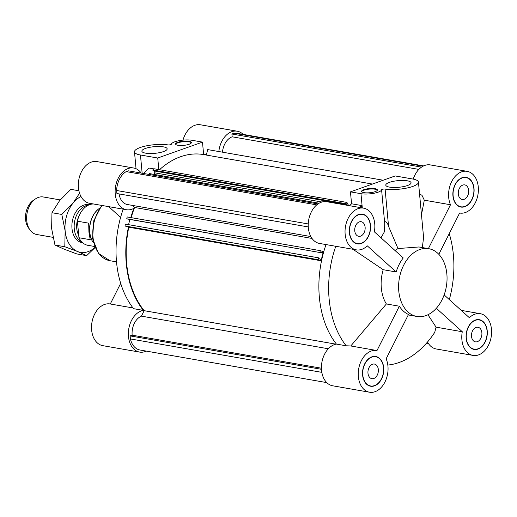 <?xml version="1.0" encoding="UTF-8"?>
<svg xmlns="http://www.w3.org/2000/svg" width="517" height="517" viewBox="0 0 517 517"><rect width="100%" height="100%" fill="white"/><g stroke="black" fill="none" stroke-linecap="round" stroke-linejoin="round"><path stroke-width="0.78" d="M423.643 165.899L236.857 133.296A19.051 13.209 99.9 0 0 234.117 133.224L423.029 166.203M421.536 167.114L231.907 134.013L232.165 136.811A15.878 11.012 99.9 0 0 222.478 152.172M418.86 169.402L232.165 136.811M234.117 133.224L231.907 134.013M428.722 343.941L426.208 343.501M159.507 169.718A88.381 61.284 -80.1 0 1 203.614 154.583L372.414 184.052M383.168 180.226L207.679 149.594L206.341 155.055M326.757 382.606L139.971 350.003A19.051 13.209 -80.1 0 1 130.407 338.939L130.122 335.901L132.158 335.178A15.878 11.012 -80.1 0 1 141.419 316.139L144.165 310.685A88.381 61.284 -80.1 0 1 128.791 227.202L124.991 225.968L125.444 224.12L318.53 257.828L318.078 259.676L124.991 225.968M128.565 224.669L129.851 219.434M319.836 252.496L127.453 219.021L126.749 218.788L127.208 216.946L320.294 250.655L319.836 252.496L126.749 218.788M131.163 217.638A88.381 61.284 -80.1 0 1 134.588 207.472L132.268 205.378M310.833 236.553L127.311 204.512A15.878 11.012 -80.1 0 1 119.084 193.92M308.268 226.944L116.913 193.539L116.635 190.502A19.051 13.209 -80.1 0 1 126.161 171.612L128.371 170.823L317.994 203.924M148.831 174.397L149.536 173.602L319.138 203.207M153.691 174.326L154.977 172.878L153.924 170.901M345.828 203.692L346.248 204.473L153.161 170.772L152.741 169.983L153.846 168.729L346.933 202.438L345.828 203.692L152.741 169.983M308.248 223.951L116.635 190.502M126.161 171.612L316.747 204.881M321.477 369.306L130.122 335.901M321.432 368.22L132.158 335.178M321.832 372.356L130.407 338.939M141.419 316.139L328.34 348.768M348.587 205.533L346.933 202.438M346.248 204.473L346.674 203.989L347.392 205.327M321.923 202.024L154.977 172.878M323.739 251.773L320.294 250.655M320.54 252.723L320.714 252.005L323.035 252.755L320.637 252.341M323.035 252.755L321.374 259.528L319.054 258.778L319.228 258.061L318.53 257.828M321.516 260.846L128.791 227.202M318.078 259.676L321.529 260.794M335.972 344.173L144.165 310.685M134.588 207.472L312.022 238.447M120.681 283.348L110.276 303.99A21.171 14.676 99.9 0 0 110.076 303.951A21.171 14.676 99.9 0 0 91.974 322.278A21.171 14.676 99.9 0 0 102.793 345.66L139.609 352.083A21.171 14.676 -80.1 0 1 128.455 331.235A21.171 14.676 -80.1 0 1 143.325 310.381A88.911 61.652 -80.1 0 1 128.442 227.086M146.279 351.101A21.171 14.676 -80.1 0 1 139.609 352.083M123.175 209.159A88.911 61.652 -80.1 0 0 133.56 308.675L143.325 310.381M130.795 217.573A88.911 61.652 -80.1 0 1 133.858 208.338A21.171 14.676 -80.1 0 1 126.4 209.728A21.171 14.676 -80.1 0 1 115.582 186.346A21.171 14.676 -80.1 0 1 133.683 168.019A21.171 14.676 -80.1 0 1 141.193 173.059M133.683 168.019L96.866 161.588A21.171 14.676 99.9 0 0 78.771 179.922A21.171 14.676 99.9 0 0 89.59 203.297L126.4 209.728M218.84 151.539A21.171 14.676 -80.1 0 1 237.225 131.208L200.409 124.778A21.171 14.676 99.9 0 0 182.986 140.126M237.225 131.208A21.171 14.676 -80.1 0 1 243.164 134.394M120.597 217.398L108.693 206.632M202.483 142.11L191.962 140.275A12.175 3.199 -5.3 0 0 179.031 140.689A12.175 3.199 -5.3 0 0 171.347 144.198A2.12 0.556 174.7 0 1 170.061 144.799A2.12 0.556 174.7 0 1 167.838 144.889A20.111 5.286 -5.3 0 0 146.098 145.917A20.111 5.286 -5.3 0 0 134.485 151.862A20.111 5.286 -5.3 0 0 140.456 155.003L157.737 158.015L202.483 142.11L203.588 154.04A88.911 61.652 -80.1 0 1 203.704 154.06A88.911 61.652 -80.1 0 1 206.445 154.628M157.737 158.015L158.816 169.595M143.707 173.499A88.911 61.652 -80.1 0 1 149.064 168.044L153.73 168.865M145.497 148.431A12.699 3.341 174.7 0 1 159.165 146.485A12.699 3.341 174.7 0 1 167.159 148.831A12.699 3.341 174.7 0 1 154.822 153.329A12.699 3.341 174.7 0 1 141.865 151.177A12.699 3.341 174.7 0 1 145.497 148.431M177.822 142.311A7.936 2.087 174.7 0 1 186.366 141.096A7.936 2.087 174.7 0 1 191.368 142.563A7.936 2.087 174.7 0 1 183.651 145.374A7.936 2.087 174.7 0 1 175.554 144.03A7.936 2.087 174.7 0 1 177.822 142.311M191.329 142.821A7.936 2.087 -5.3 0 0 185.958 141.6A7.936 2.087 -5.3 0 0 177.874 142.821A7.936 2.087 -5.3 0 0 175.638 144.282M425.892 315.616A34.4 23.853 99.9 0 0 447.011 280.304A34.4 23.853 99.9 0 0 428.742 248.683A34.4 23.853 99.9 0 0 399.324 278.463A34.4 23.853 99.9 0 0 416.909 316.456A34.4 23.853 99.9 0 0 425.892 315.616M478.012 348.788A14.819 10.275 99.9 0 0 487.111 333.581A14.819 10.275 99.9 0 0 479.24 319.958A14.819 10.275 99.9 0 0 466.567 332.786A14.819 10.275 99.9 0 0 474.141 349.149A14.819 10.275 99.9 0 0 478.012 348.788M476.028 327.435A7.406 5.138 -80.1 0 1 477.966 327.255A7.406 5.138 -80.1 0 1 481.754 335.436A7.406 5.138 -80.1 0 1 475.414 341.853A7.406 5.138 -80.1 0 1 471.478 335.042A7.406 5.138 -80.1 0 1 476.028 327.435M444.135 294.91L469.352 317.709A21.171 14.676 -80.1 0 1 480.332 313.703A21.171 14.676 -80.1 0 1 491.15 337.078A21.171 14.676 -80.1 0 1 473.049 355.412A21.171 14.676 -80.1 0 1 462.282 331.74L436.077 327.164L427.947 314.756M387.821 365.06A88.911 61.652 99.9 0 0 434.732 332.373L436.077 327.164M427.527 341.996A21.171 14.676 99.9 0 0 436.238 348.981L473.049 355.412M436.335 308.281L462.282 331.74M478.031 349.046A15.083 10.456 -80.1 0 1 474.095 349.414A15.083 10.456 -80.1 0 1 466.386 332.754A15.083 10.456 -80.1 0 1 479.285 319.693A15.083 10.456 -80.1 0 1 487.298 333.562A15.083 10.456 -80.1 0 1 478.031 349.046M479.711 320.055A15.083 10.456 99.9 0 0 478.529 319.603M473.352 349.24A15.083 10.456 99.9 0 0 474.619 349.221M479.24 319.958L477.734 319.693A14.819 10.275 99.9 0 0 477.256 319.629M472.163 348.788A14.819 10.275 99.9 0 0 472.641 348.891L474.141 349.149M326.027 244.573A88.911 61.652 99.9 0 0 336.412 344.089L346.177 345.789L350.784 345.976L386.38 303.951L399.344 306.213L376.99 350.552A21.171 14.676 -80.1 0 0 376.79 350.513A21.171 14.676 -80.1 0 0 358.688 368.841A21.171 14.676 -80.1 0 0 369.506 392.222A21.171 14.676 -80.1 0 0 385.003 381.901A21.171 14.676 -80.1 0 0 386.134 358.811L408.488 314.472A34.4 23.853 99.9 0 1 399.344 306.213M335.791 246.279A88.911 61.652 99.9 0 0 346.177 345.789M449.325 299.601A88.911 61.652 99.9 0 0 449.234 233.652M356.303 249.86A21.171 14.676 -80.1 0 1 345.485 226.485A21.171 14.676 -80.1 0 1 363.587 208.151L326.77 201.727A21.171 14.676 99.9 0 0 308.668 220.055A21.171 14.676 99.9 0 0 319.487 243.436L356.303 249.86A21.171 14.676 -80.1 0 0 367.277 245.846L396.171 271.968L383.207 269.706A34.4 23.853 99.9 0 0 386.38 303.951M383.207 269.706L352.943 249.272M376.79 350.513L350.784 345.976M362.12 207.899A2069.732 1388.526 -109.6 0 0 361.331 205.495A88.911 61.652 99.9 0 0 359.354 207.414M428.742 248.683L418.957 246.971L398 248.554A34.4 23.853 99.9 0 0 395.143 250.616M398 248.554L388.558 226.343C388.241 224.087 384.596 218.95 384.738 223.693L384.486 231.668L380.997 237.826M473.837 188.511A14.819 10.275 99.9 0 0 466.03 177.596A14.819 10.275 99.9 0 0 453.364 190.43A14.819 10.275 99.9 0 0 460.938 206.794A14.819 10.275 99.9 0 0 473.837 188.511M462.825 185.08A7.406 5.138 -80.1 0 1 464.757 184.899A7.406 5.138 -80.1 0 1 468.544 193.08A7.406 5.138 -80.1 0 1 462.211 199.491A7.406 5.138 -80.1 0 1 458.275 192.679A7.406 5.138 -80.1 0 1 462.825 185.08M421.478 214.717L424.295 200.176L422.021 195.361A88.911 61.652 99.9 0 0 419.552 193.953M424.295 200.176L450.501 204.751A21.171 14.676 -80.1 0 1 451.625 181.661A21.171 14.676 -80.1 0 1 467.122 171.34A21.171 14.676 -80.1 0 1 477.941 194.722A21.171 14.676 -80.1 0 1 459.846 213.049A21.171 14.676 -80.1 0 1 459.639 213.01L459.846 213.049M467.122 171.34L430.312 164.917A21.171 14.676 99.9 0 0 413.238 179.108M418.453 182.107A20.111 5.286 -5.3 0 0 412.482 178.966L395.201 175.948L350.455 191.859L360.976 193.694A12.175 3.199 -5.3 0 0 373.907 193.28A12.175 3.199 -5.3 0 0 381.591 189.771A2.12 0.556 174.7 0 1 382.877 189.17A2.12 0.556 174.7 0 1 385.1 189.073A20.111 5.286 -5.3 0 0 406.847 188.052A20.111 5.286 -5.3 0 0 418.453 182.107L423.585 237.406L422.344 247.565M450.501 204.751L428.386 248.619M358.624 214.768A14.819 10.275 99.9 0 0 349.524 229.981A14.819 10.275 99.9 0 0 357.396 243.604A14.819 10.275 99.9 0 0 370.069 230.776A14.819 10.275 99.9 0 0 362.495 214.406A14.819 10.275 99.9 0 0 358.624 214.768M359.283 221.89A7.406 5.138 -80.1 0 1 361.215 221.709A7.406 5.138 -80.1 0 1 365.002 229.891A7.406 5.138 -80.1 0 1 358.669 236.308A7.406 5.138 -80.1 0 1 354.733 229.496A7.406 5.138 -80.1 0 1 359.283 221.89M363.587 208.151A21.171 14.676 -80.1 0 1 374.353 231.823L403.241 257.944A34.4 23.853 99.9 0 0 396.171 271.968M362.798 375.045A14.819 10.275 99.9 0 0 370.599 385.966A14.819 10.275 99.9 0 0 383.271 373.132A14.819 10.275 99.9 0 0 375.697 356.769A14.819 10.275 99.9 0 0 362.798 375.045M372.492 364.246A7.406 5.138 -80.1 0 1 374.424 364.065A7.406 5.138 -80.1 0 1 378.211 372.246A7.406 5.138 -80.1 0 1 371.878 378.664A7.406 5.138 -80.1 0 1 367.942 371.852A7.406 5.138 -80.1 0 1 372.492 364.246M336.412 344.089A21.171 14.676 99.9 0 0 321.542 364.944A21.171 14.676 99.9 0 0 332.696 385.792L369.506 392.222M474.024 188.447A15.083 10.456 -80.1 0 1 460.893 207.052A15.083 10.456 -80.1 0 1 453.183 190.398A15.083 10.456 -80.1 0 1 466.076 177.337A15.083 10.456 -80.1 0 1 474.024 188.447M438.823 254.299L459.639 213.01M358.598 214.516A15.083 10.456 -80.1 0 1 362.54 214.148A15.083 10.456 -80.1 0 1 370.25 230.808A15.083 10.456 -80.1 0 1 357.35 243.862A15.083 10.456 -80.1 0 1 349.337 230A15.083 10.456 -80.1 0 1 358.598 214.516M362.611 375.116A15.083 10.456 -80.1 0 1 375.743 356.51A15.083 10.456 -80.1 0 1 383.452 373.164A15.083 10.456 -80.1 0 1 370.553 386.225A15.083 10.456 -80.1 0 1 362.611 375.116M466.508 177.699A15.083 10.456 99.9 0 0 465.319 177.247M460.143 206.884A15.083 10.456 99.9 0 0 461.416 206.858M466.03 177.596L464.531 177.337A14.819 10.275 99.9 0 0 464.046 177.266M458.96 206.432A14.819 10.275 99.9 0 0 459.432 206.529L460.938 206.794M356.607 243.694A15.083 10.456 99.9 0 0 357.874 243.669M362.966 214.51A15.083 10.456 99.9 0 0 361.777 214.057M355.418 243.242A14.819 10.275 99.9 0 0 355.89 243.339L357.396 243.604M362.495 214.406L360.989 214.148A14.819 10.275 99.9 0 0 360.511 214.077M369.81 386.05A15.083 10.456 99.9 0 0 371.083 386.031M376.176 356.866A15.083 10.456 99.9 0 0 374.987 356.413M368.627 385.604A14.819 10.275 99.9 0 0 369.099 385.701L370.599 385.966M375.697 356.769L374.198 356.504A14.819 10.275 99.9 0 0 373.713 356.439M350.455 191.859L351.56 203.788A88.911 61.652 99.9 0 0 349.582 205.708M361.331 205.495L351.56 203.788M407.441 185.538A12.699 3.341 174.7 0 1 393.773 187.484A12.699 3.341 174.7 0 1 385.779 185.138A12.699 3.341 174.7 0 1 398.122 180.633A12.699 3.341 174.7 0 1 411.073 182.785A12.699 3.341 174.7 0 1 407.441 185.538M375.116 191.652A7.936 2.087 174.7 0 1 366.572 192.867A7.936 2.087 174.7 0 1 361.577 191.4A7.936 2.087 174.7 0 1 369.287 188.589A7.936 2.087 174.7 0 1 377.384 189.933A7.936 2.087 174.7 0 1 375.116 191.652M377.345 190.198A7.936 2.087 -5.3 0 0 369.332 189.099A7.936 2.087 -5.3 0 0 361.661 191.652M99.445 208.37A20.906 14.495 99.9 0 0 99.322 208.448L99.445 208.37A21.171 14.676 99.9 0 0 89.803 232.269A21.171 14.676 99.9 0 0 93.428 242.809A20.906 14.495 99.9 0 1 93.344 242.693L93.428 242.809M99.322 208.448A20.906 14.495 99.9 0 0 89.661 232.152A20.906 14.495 99.9 0 0 93.344 242.693M78.952 237.723L77.421 221.192L88.685 223.163L88.918 232.017L90.223 239.694L78.952 237.723A20.906 14.495 99.9 0 0 87.903 245.323L94.617 246.493M93.519 203.982A20.906 14.495 99.9 0 0 77.421 221.192M79.275 215.421A16.828 11.671 99.9 0 0 76.736 228.385A16.828 11.671 99.9 0 0 78.733 235.332M81.912 242.046A19.051 13.209 -80.1 0 1 74.267 228.779A19.051 13.209 -80.1 0 1 88.349 205.184M35.524 198.877L33.405 200.312A16.912 11.729 99.9 0 0 28.564 228.016L30.076 230.084A19.051 13.209 -80.1 0 1 26.722 220.475A19.051 13.209 -80.1 0 1 35.524 198.877A19.051 13.209 -80.1 0 1 43.312 196.977L60.198 199.924M52.999 237.348L36.759 234.511A19.051 13.209 -80.1 0 1 30.076 230.084M95.063 247.578L86.636 255.644L76.807 253.931L64.043 249.149L54.97 245.013L64.799 246.732L65.148 230.905L61.807 214.439L73.071 203.078L79.56 193.203M86.636 255.644L77.563 251.508L64.799 246.732M78.901 190.76L70.816 189.351L59.545 200.712L51.971 212.726L51.622 228.546L54.97 245.013M61.807 214.439L51.971 212.726M80.988 196.518A29.107 20.182 99.9 0 0 73.071 203.078A29.107 20.182 99.9 0 0 65.148 230.905A29.107 20.182 99.9 0 0 77.563 251.508A29.107 20.182 99.9 0 0 94.986 247.391M89.331 204.758A19.316 13.397 99.9 0 0 73.692 216.287A19.316 13.397 99.9 0 0 72.936 218.555A19.316 13.397 99.9 0 0 71.889 226.633A19.316 13.397 99.9 0 0 82.694 242.783M116.512 261.867L109.985 260.723A32.28 22.386 -80.1 0 1 93.202 238.854A32.28 22.386 -80.1 0 1 102.237 205.507M140.456 155.003L142.149 173.227M360.976 193.694L362.294 207.924M385.1 189.073L388.558 226.343M381.591 189.771L384.738 223.693M109.985 260.723L98.469 253.414L92.575 238.518L93.803 220.707L101.713 205.417M132.998 307.951L110.076 303.951M134.485 151.862L136.049 168.736M461.229 310.368L480.332 313.703M408.249 314.943L416.909 316.456M80.032 242.066L82.345 242.467M86.585 204.532L88.898 204.932"/></g></svg>
